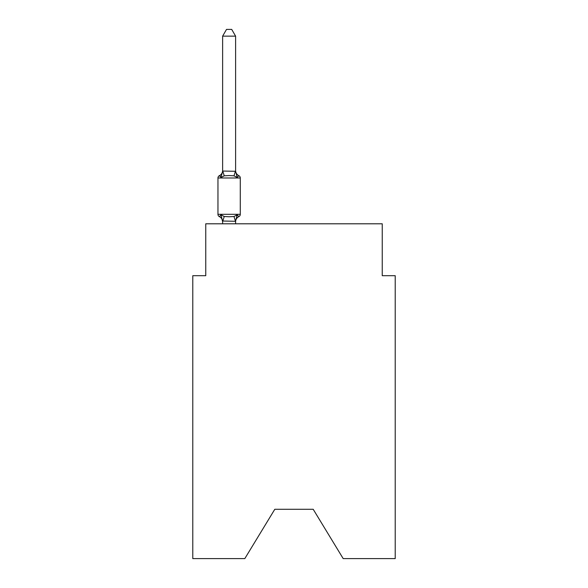 <?xml version="1.0" encoding="UTF-8"?>
<svg xmlns="http://www.w3.org/2000/svg" width="588" height="588" viewBox="0 0 588 588"><rect width="100%" height="100%" fill="white"/><g stroke="black" fill="none" stroke-linecap="round" stroke-linejoin="round"><path stroke-width="0.88" d="M313.206 509.289L343.186 558.6L395.217 558.6L395.217 275.706L382.244 275.706L382.244 223.793L205.756 223.793L205.756 275.706L192.783 275.706L192.783 558.6L244.814 558.6L274.794 509.289L313.206 509.289L274.794 509.289M219.412 216.656A2.595 2.595 0 0 1 217.957 214.319A2.595 2.595 0 0 0 219.412 216.656A2.595 2.595 0 0 1 217.957 214.319A2.595 2.595 0 0 0 219.412 216.656L221.007 214.826L219.412 216.656A2.595 2.595 0 0 1 217.957 214.319A2.595 2.595 0 0 0 219.412 216.656A2.595 2.595 0 0 1 217.957 214.319A2.595 2.595 0 0 0 219.412 216.656A2.595 2.595 0 0 1 217.957 214.319A2.595 2.595 0 0 0 219.412 216.656A2.595 2.595 0 0 1 217.957 214.319A2.595 2.595 0 0 0 219.412 216.656A2.595 2.595 0 0 1 217.957 214.319A2.595 2.595 0 0 0 219.412 216.656A2.595 2.595 0 0 1 217.957 214.319A2.595 2.595 0 0 0 219.412 216.656A2.595 2.595 0 0 1 217.957 214.319A2.595 2.595 0 0 0 219.412 216.656A2.595 2.595 0 0 1 217.957 214.319A2.595 2.595 0 0 0 219.412 216.656A2.595 2.595 0 0 1 217.957 214.319A2.595 2.595 0 0 0 219.412 216.656A2.595 2.595 0 0 1 217.957 214.319A2.595 2.595 0 0 0 219.412 216.656A2.595 2.595 0 0 1 217.957 214.319A2.595 2.595 0 0 0 219.412 216.656A2.595 2.595 0 0 1 217.957 214.319A2.595 2.595 0 0 0 219.412 216.656A2.595 2.595 0 0 1 217.957 214.319A2.595 2.595 0 0 0 219.412 216.656A2.595 2.595 0 0 1 217.957 214.319A2.595 2.595 0 0 0 219.412 216.656A2.595 2.595 0 0 1 217.957 214.319A2.595 2.595 0 0 0 219.412 216.656A2.595 2.595 0 0 1 217.957 214.319A2.595 2.595 0 0 0 219.412 216.656A2.595 2.595 0 0 1 217.957 214.319A2.595 2.595 0 0 0 219.412 216.656A2.595 2.595 0 0 1 217.957 214.319A2.595 2.595 0 0 0 219.412 216.656A2.595 2.595 0 0 1 217.957 214.319A2.595 2.595 0 0 0 219.412 216.656L221.007 214.826L219.412 216.656A2.595 2.595 0 0 1 217.957 214.319A2.595 2.595 0 0 0 219.412 216.656L221.007 214.826L219.412 216.656A2.595 2.595 0 0 1 217.957 214.319A2.595 2.595 0 0 0 219.412 216.656L221.007 214.826L219.412 216.656A2.595 2.595 0 0 1 217.957 214.319A2.595 2.595 0 0 0 219.412 216.656L221.007 214.826L219.412 216.656A2.595 2.595 0 0 1 217.957 214.319A2.595 2.595 0 0 0 219.412 216.656L221.007 214.826L219.412 216.656A2.595 2.595 0 0 1 217.957 214.319A2.595 2.595 0 0 0 219.412 216.656L221.007 214.826L219.412 216.656A2.595 2.595 0 0 1 217.957 214.319A2.595 2.595 0 0 0 219.412 216.656L221.007 214.826L219.412 216.656A2.595 2.595 0 0 1 217.957 214.319A2.595 2.595 0 0 0 219.412 216.656L221.007 214.826L219.412 216.656A2.595 2.595 0 0 1 217.957 214.319A2.595 2.595 0 0 0 219.412 216.656L221.007 214.826L219.412 216.656A2.595 2.595 0 0 1 217.957 214.319A2.595 2.595 0 0 0 219.412 216.656L221.007 214.826L219.412 216.656A2.595 2.595 0 0 1 217.957 214.319A2.595 2.595 0 0 0 219.412 216.656L221.007 214.826L219.412 216.656A2.595 2.595 0 0 1 217.957 214.319A2.595 2.595 0 0 0 219.412 216.656L221.007 214.826L219.412 216.656A2.595 2.595 0 0 1 217.957 214.319A2.595 2.595 0 0 0 219.412 216.656L221.007 214.826L219.412 216.656A2.595 2.595 0 0 1 217.957 214.319A2.595 2.595 0 0 0 219.412 216.656L221.007 214.826L219.412 216.656A2.595 2.595 0 0 1 217.957 214.319A2.595 2.595 0 0 0 219.412 216.656L221.007 214.826L219.412 216.656A2.595 2.595 0 0 1 217.957 214.319A2.595 2.595 0 0 0 219.412 216.656L221.007 214.826L219.412 216.656A2.595 2.595 0 0 1 217.957 214.319A2.595 2.595 0 0 0 219.412 216.656L221.007 214.826L219.412 216.656A2.595 2.595 0 0 1 217.957 214.319A2.595 2.595 0 0 0 219.412 216.656L221.007 214.826L219.412 216.656A2.595 2.595 0 0 1 217.957 214.319A2.595 2.595 0 0 0 219.412 216.656L221.007 214.826L219.412 216.656A2.595 2.595 0 0 1 217.957 214.319A2.595 2.595 0 0 0 219.412 216.656L221.007 214.826L219.412 216.656A2.595 2.595 0 0 1 217.957 214.319A2.595 2.595 0 0 0 219.412 216.656L221.007 214.826L219.412 216.656A2.595 2.595 0 0 1 217.957 214.319A2.595 2.595 0 0 0 219.412 216.656L221.007 214.826L219.412 216.656A2.595 2.595 0 0 1 217.957 214.319A2.595 2.595 0 0 0 219.412 216.656L221.007 214.826L219.412 216.656A2.595 2.595 0 0 1 217.957 214.319A2.595 2.595 0 0 0 219.412 216.656L221.007 214.826L219.412 216.656A2.595 2.595 0 0 1 217.957 214.319A2.595 2.595 0 0 0 219.412 216.656L221.007 214.826L219.412 216.656A2.595 2.595 0 0 1 217.957 214.319A2.595 2.595 0 0 0 219.412 216.656L221.007 214.826L219.412 216.656A2.595 2.595 0 0 1 217.957 214.319A2.595 2.595 0 0 0 219.412 216.656L221.007 214.826L219.412 216.656A2.595 2.595 0 0 1 217.957 214.319A2.595 2.595 0 0 0 219.412 216.656L221.007 214.826L219.412 216.656L221.007 214.826L219.412 216.656L221.007 214.826L219.412 216.656L221.007 214.826L219.412 216.656L221.007 214.826L219.412 216.656L221.007 214.826L219.412 216.656L221.007 214.826L219.412 216.656L221.007 214.826L219.412 216.656L221.007 214.826L219.412 216.656L221.007 214.826L219.412 216.656L221.007 214.826L224.249 216.502L229.114 216.759L233.98 216.502L237.229 214.826L238.816 216.656A2.595 2.595 0 0 0 240.279 214.319A2.595 2.595 0 0 1 238.816 216.656L237.229 214.826L238.816 216.656A2.595 2.595 0 0 0 240.279 214.319A2.595 2.595 0 0 1 238.816 216.656L237.229 214.826L238.816 216.656A2.595 2.595 0 0 0 240.279 214.319A2.595 2.595 0 0 1 238.816 216.656L237.229 214.826L238.816 216.656A2.595 2.595 0 0 0 240.279 214.319A2.595 2.595 0 0 1 238.816 216.656L237.229 214.826L238.816 216.656A2.595 2.595 0 0 0 240.279 214.319A2.595 2.595 0 0 1 238.816 216.656L237.229 214.826L238.816 216.656A2.595 2.595 0 0 0 240.279 214.319A2.595 2.595 0 0 1 238.816 216.656L237.229 214.826L238.816 216.656A2.595 2.595 0 0 0 240.279 214.319A2.595 2.595 0 0 1 238.816 216.656L237.229 214.826L238.816 216.656A2.595 2.595 0 0 0 240.279 214.319A2.595 2.595 0 0 1 238.816 216.656L237.229 214.826L238.816 216.656A2.595 2.595 0 0 0 240.279 214.319A2.595 2.595 0 0 1 238.816 216.656L237.229 214.826L238.816 216.656A2.595 2.595 0 0 0 240.279 214.319A2.595 2.595 0 0 1 238.816 216.656L237.229 214.826L238.816 216.656A2.595 2.595 0 0 0 240.279 214.319A2.595 2.595 0 0 1 238.816 216.656L237.229 214.826L238.816 216.656A2.595 2.595 0 0 0 240.279 214.319A2.595 2.595 0 0 1 238.816 216.656L237.229 214.826L238.816 216.656A2.595 2.595 0 0 0 240.279 214.319A2.595 2.595 0 0 1 238.816 216.656L237.229 214.826L238.816 216.656A2.595 2.595 0 0 0 240.279 214.319A2.595 2.595 0 0 1 238.816 216.656L237.229 214.826L238.816 216.656A2.595 2.595 0 0 0 240.279 214.319A2.595 2.595 0 0 1 238.816 216.656L237.229 214.826L238.816 216.656A2.595 2.595 0 0 0 240.279 214.319A2.595 2.595 0 0 1 238.816 216.656L237.229 214.826L238.816 216.656A2.595 2.595 0 0 0 240.279 214.319A2.595 2.595 0 0 1 238.816 216.656L237.229 214.826L238.816 216.656A2.595 2.595 0 0 0 240.279 214.319A2.595 2.595 0 0 1 238.816 216.656L237.229 214.826L238.816 216.656A2.595 2.595 0 0 0 240.279 214.319A2.595 2.595 0 0 1 238.816 216.656L237.229 214.826L238.816 216.656A2.595 2.595 0 0 0 240.279 214.319A2.595 2.595 0 0 1 238.816 216.656L237.229 214.826L238.816 216.656A2.595 2.595 0 0 0 240.279 214.319A2.595 2.595 0 0 1 238.816 216.656L237.229 214.826L238.816 216.656A2.595 2.595 0 0 0 240.279 214.319A2.595 2.595 0 0 1 238.816 216.656L237.229 214.826L238.816 216.656A2.595 2.595 0 0 0 240.279 214.319A2.595 2.595 0 0 1 238.816 216.656L237.229 214.826L238.816 216.656A2.595 2.595 0 0 0 240.279 214.319A2.595 2.595 0 0 1 238.816 216.656L237.229 214.826L238.816 216.656A2.595 2.595 0 0 0 240.279 214.319A2.595 2.595 0 0 1 238.816 216.656L237.229 214.826L238.816 216.656A2.595 2.595 0 0 0 240.279 214.319A2.595 2.595 0 0 1 238.816 216.656L237.229 214.826L238.816 216.656A2.595 2.595 0 0 0 240.279 214.319A2.595 2.595 0 0 1 238.816 216.656L237.229 214.826L238.816 216.656A2.595 2.595 0 0 0 240.279 214.319A2.595 2.595 0 0 1 238.816 216.656L237.229 214.826L238.816 216.656A2.595 2.595 0 0 0 240.279 214.319A2.595 2.595 0 0 1 238.816 216.656L237.229 214.826L238.816 216.656A2.595 2.595 0 0 0 240.279 214.319A2.595 2.595 0 0 1 238.816 216.656L237.229 214.826L238.816 216.656A2.595 2.595 0 0 0 240.279 214.319A2.595 2.595 0 0 1 238.816 216.656L237.229 214.826L238.816 216.656A2.595 2.595 0 0 0 240.279 214.319A2.595 2.595 0 0 1 238.816 216.656L237.229 214.826L238.816 216.656A2.595 2.595 0 0 0 240.279 214.319A2.595 2.595 0 0 1 238.816 216.656L237.229 214.826L238.816 216.656A2.595 2.595 0 0 0 240.279 214.319A2.595 2.595 0 0 1 238.816 216.656L237.229 214.826L238.816 216.656A2.595 2.595 0 0 0 240.279 214.319A2.595 2.595 0 0 1 238.816 216.656L237.229 214.826L238.816 216.656A2.595 2.595 0 0 0 240.279 214.319A2.595 2.595 0 0 1 238.816 216.656L237.229 214.826L238.816 216.656A2.595 2.595 0 0 0 240.279 214.319A2.595 2.595 0 0 1 238.816 216.656L237.229 214.826L238.816 216.656A2.595 2.595 0 0 0 240.279 214.319A2.595 2.595 0 0 1 238.816 216.656L237.229 214.826L238.816 216.656A2.595 2.595 0 0 0 240.279 214.319A2.595 2.595 0 0 1 238.816 216.656L237.229 214.826L238.816 216.656A2.595 2.595 0 0 0 240.279 214.319A2.595 2.595 0 0 1 238.816 216.656L237.229 214.826L238.816 216.656A2.595 2.595 0 0 0 240.279 214.319A2.595 2.595 0 0 1 238.816 216.656L237.229 214.826L238.816 216.656A2.595 2.595 0 0 0 240.279 214.319A2.595 2.595 0 0 1 238.816 216.656L237.229 214.826L238.816 216.656A2.595 2.595 0 0 0 240.279 214.319A2.595 2.595 0 0 1 238.816 216.656L237.229 214.826L238.816 216.656A2.595 2.595 0 0 0 240.279 214.319A2.595 2.595 0 0 1 238.816 216.656L237.229 214.826L238.816 216.656A2.595 2.595 0 0 0 240.279 214.319A2.595 2.595 0 0 1 238.816 216.656L237.229 214.826L238.816 216.656A2.595 2.595 0 0 0 240.279 214.319A2.595 2.595 0 0 1 238.816 216.656L237.229 214.826L238.816 216.656A2.595 2.595 0 0 0 240.279 214.319A2.595 2.595 0 0 1 238.816 216.656L237.229 214.826L238.816 216.656A2.595 2.595 0 0 0 240.279 214.319A2.595 2.595 0 0 1 238.816 216.656L237.229 214.826L235.501 221.294L222.624 221.022L222.624 221.786A5.711 5.711 0 0 0 219.412 216.656M240.279 214.319L217.957 214.319L217.957 177.988A2.595 2.595 0 0 1 219.412 175.65L221.007 177.48L219.412 175.65A2.595 2.595 0 0 0 217.957 177.988L240.279 177.988L240.279 214.319L240.279 177.988A2.595 2.595 0 0 0 238.816 175.65L237.229 177.48L238.816 175.65L237.229 177.48L238.816 175.65L237.229 177.48L238.816 175.65L237.229 177.48L238.816 175.65L237.229 177.48L238.816 175.65L237.229 177.48L238.816 175.65L237.229 177.48L238.816 175.65L237.229 177.48L238.816 175.65L237.229 177.48L238.816 175.65L237.229 177.48L238.816 175.65L237.229 177.48L238.816 175.65L237.229 177.48L238.816 175.65L237.229 177.48L238.816 175.65L237.229 177.48L238.816 175.65L237.229 177.48L238.816 175.65L237.229 177.48L238.816 175.65L237.229 177.48L238.816 175.65L237.229 177.48L238.816 175.65L237.229 177.48L238.816 175.65L237.229 177.48L238.816 175.65L237.229 177.48L238.816 175.65L237.229 177.48L238.816 175.65L237.229 177.48L238.816 175.65L237.229 177.48L238.816 175.65L237.229 177.48L238.816 175.65L237.229 177.48L238.816 175.65L237.229 177.48L238.816 175.65L237.229 177.48L238.816 175.65L237.229 177.48L238.816 175.65L237.229 177.48L238.816 175.65L237.229 177.48L238.816 175.65L237.229 177.48L238.816 175.65L237.229 177.48L238.816 175.65L237.229 177.48L238.816 175.65L237.229 177.48L238.816 175.65L237.229 177.48L238.816 175.65L237.229 177.48L238.816 175.65L237.229 177.48L238.816 175.65L237.229 177.48L238.816 175.65L237.229 177.48L238.816 175.65L237.229 177.48L238.816 175.65L237.229 177.48L238.816 175.65L237.229 177.48L238.816 175.65L237.229 177.48L238.816 175.65L237.229 177.48L238.816 175.65L237.229 177.48L238.816 175.65L237.229 177.48L238.816 175.65L237.229 177.48L233.98 175.812L229.114 175.547L224.249 175.812L221.007 177.48L219.412 175.65A2.595 2.595 0 0 0 217.957 177.988A2.595 2.595 0 0 1 219.412 175.65L220.155 176.01L219.412 175.65A2.595 2.595 0 0 0 217.957 177.988A2.595 2.595 0 0 1 219.412 175.65A2.595 2.595 0 0 0 217.957 177.988A2.595 2.595 0 0 1 219.412 175.65L220.155 176.01L219.412 175.65A2.595 2.595 0 0 0 217.957 177.988A2.595 2.595 0 0 1 219.412 175.65A2.595 2.595 0 0 0 217.957 177.988A2.595 2.595 0 0 1 219.412 175.65L220.155 176.01L219.412 175.65A2.595 2.595 0 0 0 217.957 177.988A2.595 2.595 0 0 1 219.412 175.65A2.595 2.595 0 0 0 217.957 177.988A2.595 2.595 0 0 1 219.412 175.65L220.155 176.01L219.412 175.65A2.595 2.595 0 0 0 217.957 177.988A2.595 2.595 0 0 1 219.412 175.65A2.595 2.595 0 0 0 217.957 177.988A2.595 2.595 0 0 1 219.412 175.65L220.155 176.01L219.412 175.65A2.595 2.595 0 0 0 217.957 177.988A2.595 2.595 0 0 1 219.412 175.65A2.595 2.595 0 0 0 217.957 177.988A2.595 2.595 0 0 1 219.412 175.65L220.155 176.01L219.412 175.65A2.595 2.595 0 0 0 217.957 177.988A2.595 2.595 0 0 1 219.412 175.65A2.595 2.595 0 0 0 217.957 177.988A2.595 2.595 0 0 1 219.412 175.65L220.155 176.01L219.412 175.65A2.595 2.595 0 0 0 217.957 177.988A2.595 2.595 0 0 1 219.412 175.65A2.595 2.595 0 0 0 217.957 177.988A2.595 2.595 0 0 1 219.412 175.65L220.155 176.01L219.412 175.65A2.595 2.595 0 0 0 217.957 177.988A2.595 2.595 0 0 1 219.412 175.65A2.595 2.595 0 0 0 217.957 177.988A2.595 2.595 0 0 1 219.412 175.65L220.155 176.01L219.412 175.65A2.595 2.595 0 0 0 217.957 177.988A2.595 2.595 0 0 1 219.412 175.65A2.595 2.595 0 0 0 217.957 177.988A2.595 2.595 0 0 1 219.412 175.65L220.155 176.01L219.412 175.65A2.595 2.595 0 0 0 217.957 177.988A2.595 2.595 0 0 1 219.412 175.65A2.595 2.595 0 0 0 217.957 177.988A2.595 2.595 0 0 1 219.412 175.65L220.155 176.01L219.412 175.65A2.595 2.595 0 0 0 217.957 177.988A2.595 2.595 0 0 1 219.412 175.65A2.595 2.595 0 0 0 217.957 177.988A2.595 2.595 0 0 1 219.412 175.65L220.155 176.01L219.412 175.65A2.595 2.595 0 0 0 217.957 177.988A2.595 2.595 0 0 1 219.412 175.65A2.595 2.595 0 0 0 217.957 177.988A2.595 2.595 0 0 1 219.412 175.65L220.155 176.01L219.412 175.65A2.595 2.595 0 0 0 217.957 177.988A2.595 2.595 0 0 1 219.412 175.65A2.595 2.595 0 0 0 217.957 177.988A2.595 2.595 0 0 1 219.412 175.65L220.155 176.01L219.412 175.65A2.595 2.595 0 0 0 217.957 177.988A2.595 2.595 0 0 1 219.412 175.65A2.595 2.595 0 0 0 217.957 177.988A2.595 2.595 0 0 1 219.412 175.65L220.155 176.01L219.412 175.65A2.595 2.595 0 0 0 217.957 177.988A2.595 2.595 0 0 1 219.412 175.65A2.595 2.595 0 0 0 217.957 177.988A2.595 2.595 0 0 1 219.412 175.65L220.155 176.01L219.412 175.65A2.595 2.595 0 0 0 217.957 177.988A2.595 2.595 0 0 1 219.412 175.65A2.595 2.595 0 0 0 217.957 177.988A2.595 2.595 0 0 1 219.412 175.65L220.155 176.01L219.412 175.65A2.595 2.595 0 0 0 217.957 177.988A2.595 2.595 0 0 1 219.412 175.65A2.595 2.595 0 0 0 217.957 177.988A2.595 2.595 0 0 1 219.412 175.65L220.155 176.01L219.412 175.65A2.595 2.595 0 0 0 217.957 177.988A2.595 2.595 0 0 1 219.412 175.65A2.595 2.595 0 0 0 217.957 177.988A2.595 2.595 0 0 1 219.412 175.65L220.155 176.01L219.412 175.65A2.595 2.595 0 0 0 217.957 177.988A2.595 2.595 0 0 1 219.412 175.65A2.595 2.595 0 0 0 217.957 177.988A2.595 2.595 0 0 1 219.412 175.65L220.155 176.01L219.412 175.65A2.595 2.595 0 0 0 217.957 177.988A2.595 2.595 0 0 1 219.412 175.65A2.595 2.595 0 0 0 217.957 177.988A2.595 2.595 0 0 1 219.412 175.65L220.155 176.01L219.412 175.65A2.595 2.595 0 0 0 217.957 177.988A2.595 2.595 0 0 1 219.412 175.65A2.595 2.595 0 0 0 217.957 177.988A2.595 2.595 0 0 1 219.412 175.65L220.155 176.01L219.412 175.65A2.595 2.595 0 0 0 217.957 177.988A2.595 2.595 0 0 1 219.412 175.65A2.595 2.595 0 0 0 217.957 177.988A2.595 2.595 0 0 1 219.412 175.65L220.155 176.01L219.412 175.65A2.595 2.595 0 0 0 217.957 177.988A2.595 2.595 0 0 1 219.412 175.65A2.595 2.595 0 0 0 217.957 177.988A2.595 2.595 0 0 1 219.412 175.65L220.155 176.01M235.604 36.147L222.624 36.147L226.52 29.4L231.709 29.4L235.604 36.147L235.604 171.284L237.229 177.48L238.816 175.65A5.711 5.711 0 0 1 235.604 170.52M222.624 36.147L222.624 171.049L235.604 171.284M236.457 215.693L237.229 214.826M219.412 175.65A5.711 5.711 0 0 0 222.624 170.52L222.624 171.049M235.604 223.793L235.604 221.257M222.624 223.793L222.624 221.257M221.007 214.826L222.624 221.786M238.816 216.656A5.711 5.711 0 0 0 235.604 221.786M221.007 177.48L222.624 171.284M224.249 216.502L222.734 221.294M233.98 216.502L235.501 221.294M222.734 171.02L224.249 175.812M235.501 171.02L233.98 175.812"/></g></svg>
